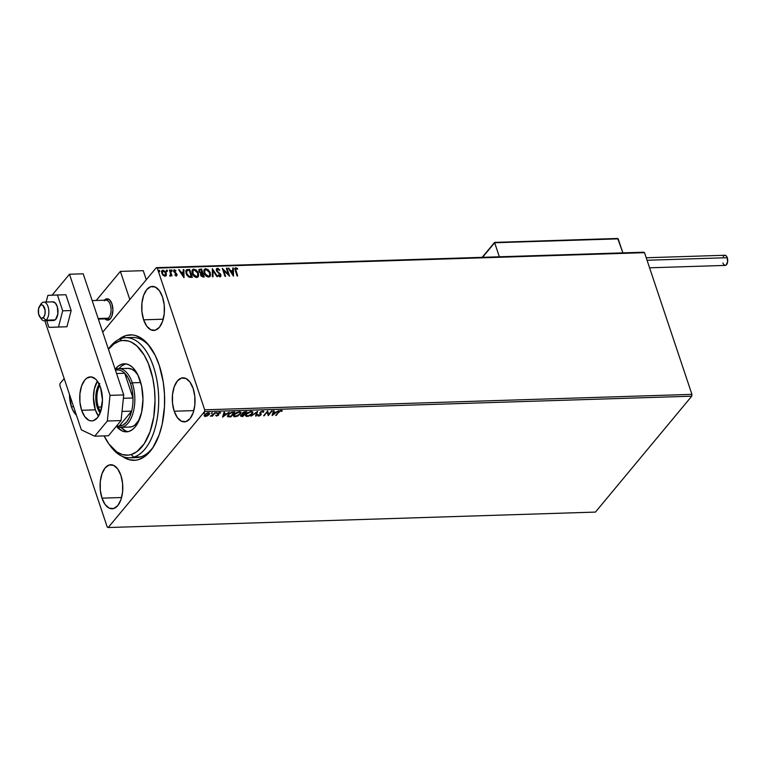 <?xml version="1.0" encoding="UTF-8"?>
<svg xmlns="http://www.w3.org/2000/svg" width="766" height="766" viewBox="0 0 766 766"><rect width="100%" height="100%" fill="white"/><g stroke="black" fill="none" stroke-linecap="round" stroke-linejoin="round"><path stroke-width="1.15" d="M133.006 457.321A60.083 30.966 -91.8 0 0 153.985 445.975A60.083 30.966 88.2 0 1 136.453 457.58L129.588 457.8A60.083 30.966 88.2 0 1 109.835 445.238A60.083 30.966 -91.8 0 0 110.601 446.319A60.083 30.966 -91.8 0 0 133.734 457.12L131.178 454.554A57.421 29.587 88.2 0 1 109.069 444.232A57.421 29.587 88.2 0 1 104.138 435.902L108.935 444.05L116.796 451.93L122.493 454.621L128.305 455.128L131.178 454.554L136.741 451.777L144.2 443.773L150.031 431.813L153.755 416.924L155.029 400.398L154.454 389.157L152.769 378.26L148.298 363.438L144.19 355.127L136.731 345.83L131.178 342.076L128.295 341.004L122.493 340.497L119.62 341.071L121.631 338.361A60.083 30.966 -91.8 0 0 108.389 349.085A60.083 30.966 88.2 0 1 121.631 338.361A60.083 30.966 88.2 0 1 125.787 337.682A60.083 30.966 88.2 0 1 158.438 392.709A60.083 30.966 88.2 0 1 133.734 457.12A60.083 30.966 88.2 0 1 129.588 457.8M159.204 365.171A62.755 32.344 88.2 0 1 153.286 447.095A62.755 32.344 88.2 0 1 122.311 456.364L129.061 459.677L135.41 460.242L138.55 459.619L144.63 456.593L152.788 447.861L159.175 434.81L162.172 424.24L164.489 406.602L164.489 394.318L163.263 382.157L159.204 365.171L155.182 355.319L147.551 343.685L141.691 338.457L135.458 335.508L132.288 334.924L125.969 335.565L118.615 339.568A62.755 32.344 88.2 0 1 150.107 346.864A62.755 32.344 88.2 0 1 159.204 365.171M76.456 415.249A22.032 11.356 88.2 0 1 71.391 406.727L73.584 406.66L71.391 406.727L72.808 410.193L76.495 415.287M174.208 411.227L193.827 410.605L174.208 411.227L177.348 417.575L181.437 421.223L185.879 421.616L189.978 418.696L193.118 412.903L194.813 405.128L194.823 396.539L193.128 388.458A22.032 11.356 88.2 0 1 193.855 410.509A22.032 11.356 88.2 0 1 184.367 421.865A22.032 11.356 88.2 0 1 174.208 411.227A22.032 11.356 88.2 0 1 173.48 389.176A22.032 11.356 88.2 0 1 182.969 377.82A22.032 11.356 88.2 0 1 193.128 388.458L189.997 382.11L185.899 378.461L181.456 378.069L177.358 380.989L174.217 386.782L172.522 394.557L172.513 403.146L174.208 411.227M143.625 319.815L163.244 319.192L143.625 319.815L146.756 326.163L150.854 329.811L155.287 330.203L159.385 327.283L162.526 321.49L164.23 313.715L164.23 305.127L162.536 297.045A22.032 11.356 88.2 0 1 163.263 319.096A22.032 11.356 88.2 0 1 153.774 330.452A22.032 11.356 88.2 0 1 143.625 319.815A22.032 11.356 88.2 0 1 142.897 297.763A22.032 11.356 88.2 0 1 152.386 286.407A22.032 11.356 88.2 0 1 162.536 297.045L159.405 290.697L155.306 287.049L150.873 286.656L146.775 289.577L143.635 295.36L141.93 303.145L141.93 311.724L143.625 319.815M101.983 498.149L121.603 497.527L101.983 498.149L105.114 504.497L109.212 508.145L113.646 508.538L117.753 505.617L120.884 499.825L122.589 492.05L122.589 483.461L120.904 475.38A22.032 11.356 88.2 0 1 121.622 497.431A22.032 11.356 88.2 0 1 112.142 508.787A22.032 11.356 88.2 0 1 101.983 498.149A22.032 11.356 88.2 0 1 101.256 476.098A22.032 11.356 88.2 0 1 110.744 464.742A22.032 11.356 88.2 0 1 120.904 475.38L117.763 469.031L113.665 465.383L109.232 464.991L105.133 467.911L101.993 473.704L100.289 481.479L100.289 490.068L101.983 498.149M595.431 512.09L108.198 527.535L204.503 411.639L691.736 396.194L595.431 512.09L691.736 396.194L204.503 411.639L108.198 527.535L107.24 527.075L59.834 385.384L107.24 527.075L108.198 527.535L595.431 512.09M207.548 415.814L209.415 414.234L209.29 412.931L207.299 412.998L204.426 415.019L204.225 415.919L204.934 416.426L207.548 415.814L209.606 413.295L208.429 412.797L204.666 414.684L204.225 415.919L205.393 416.445L207.548 415.814M215.361 412.635L210.324 416.177L212.249 415.67L211.818 416.187L212.431 416.168L215.361 412.635L210.324 416.177L212.249 415.67L211.818 416.187L212.431 416.168L215.361 412.635M217.803 414.712L217.611 414.052L217.956 415.172L215.878 415.632L217.946 415.67L218.846 414.598L218.281 413.458L220.665 412.874L219.478 412.472L217.544 413.64L217.783 415.335L215.878 415.632L216.472 416.091L215.725 415.172M233.103 412.079L229.197 413.468L227.454 416.388L230.959 416.848L234.971 412.012L233.103 412.079L228.086 414.53L227.981 416.771L230.959 416.848L234.971 412.012L233.103 412.079M240.878 415.364L241.73 416.503L242.86 416.465L246.872 411.639L244.019 411.936L242.248 413.123L242.487 414.31L240.562 416.034L242.86 416.465L246.872 411.639L242.248 413.123L242.487 414.31L240.428 415.718M257.654 411.294L250.97 416.216L256.629 412.462L255.538 416.062L256.208 416.043L257.654 411.294L250.97 416.216L256.629 412.462L255.538 416.062L256.208 416.043L257.654 411.294M271.614 410.854L268.627 414.444L267.612 410.978L263.6 415.814L267.21 412.194L268.215 415.66L272.227 410.835L268.627 414.444L267.612 410.978L263.6 415.814L267.21 412.194L268.215 415.66L272.227 410.835L271.614 410.854M278.422 412.165L275.712 415.431L279.954 411.246L282.338 410.94L281.055 410.442L279.466 411.093L275.712 415.431L276.325 415.411L278.843 411.735L276.325 415.411L278.843 411.735L278.996 412.194L280.883 410.921L282.338 410.94L281.285 410.432L278.422 412.165M272.112 415.545L278.7 410.633L275.913 412.223L273.663 412.3L274.132 410.777L273.462 410.796L272.112 415.545L278.7 410.633L275.913 412.223L273.663 412.3L274.132 410.777L273.462 410.796L272.112 415.545M263.628 411.237L263.753 412.012L262.834 411.016L260.536 411.916L259.741 413.027L260.373 414.875L259.09 415.593L258.439 415.009L257.845 415.852L259.387 415.928L260.938 414.923L260.488 412.721L261.216 411.907L263.753 412.012L262.834 411.016L260.057 412.376L260.306 414.961L257.711 415.325L258.573 416.091L260.938 414.923L260.67 412.357L262.47 411.505L263.054 412.271L263.743 411.438M246.078 414.971L246.566 413.544L250.741 411.428L252.167 412.52L251.152 414.349L248.107 415.881L246.202 415.364L246.709 413.994L250.884 411.878L252.148 412.453L251.66 413.822L247.112 416.455L252.273 413.803L252.751 411.84L250.52 411.466L246.987 413.152L245.455 415.66L246.441 416.417L248.443 416.225L250.903 415.028L252.273 413.803L251.583 413.908M235.478 416.34L240.371 414.176L240.907 413.324L240.84 412.223L240.036 411.792L237.029 412.347L233.869 414.827L234.023 416.637L237.556 416.225L239.681 414.282M222.638 417.106L229.216 412.194L226.439 413.793L224.189 413.86L224.658 412.347L223.988 412.367L222.542 417.116L229.216 412.194L226.439 413.793L224.189 413.86L224.658 412.347L223.988 412.367L222.638 417.106M217.027 412.912L215.907 413.209L216.855 412.529M212.306 413.065L211.186 413.362L212.134 412.683M204.608 413.314L203.488 413.602L204.436 412.922M643.564 252.215L156.321 267.66L102.73 332.157L156.321 267.66L157.279 268.11L644.522 252.675L691.928 394.366L204.694 409.81L157.279 268.11L204.694 409.81L204.503 411.639L204.694 409.81L691.928 394.366L691.736 396.194L691.928 394.366L644.522 252.675L157.279 268.11L156.321 267.66L643.564 252.215L644.522 252.675L643.564 252.215M64.172 378.557L60.026 383.555L64.172 378.557M166.404 275.166L165.829 272.045L163.043 270.139L162.143 270.446L161.569 271.882L163.081 275.272L164.546 276.133L165.935 275.894L166.308 273.069L163.043 270.139L161.99 270.599L161.789 273.213L163.081 275.272L165.063 276.181L166.098 275.722M170.052 270.015L169.439 270.034L170.703 274.41L169.822 275.837L170.694 275.913L171.105 275.023L172.015 275.865L170.052 270.015L171.689 275.875L170.052 270.015L169.439 270.034L170.674 274.008L169.822 275.837L171.105 275.023L172.015 275.865L170.052 270.015M173.681 270.207L174.399 269.776L173.662 271.509L176.362 274.305L175.807 275.387L175.041 274.525L174.849 275.032L176.314 275.827L177.032 275.291L176.879 274.027L174.208 271.126L175.931 270.522L174.121 269.824L173.585 271.212L176.362 274.305L176.161 275.09L175.041 274.525L174.849 275.032L176.649 275.856M187.804 269.45L186.253 269.929L185.745 271.04L186.732 274.984L188.982 277.148L192.333 277.397L189.662 269.393L186.157 270.034L186.042 273.452L189.125 277.206L192.333 277.397L189.662 269.393L192.017 277.407L189.432 269.67L187.804 269.45M200.788 273.405L200.606 275.128L203.114 277.053L204.244 277.014L201.563 269.019L199.083 269.383L198.834 271.403L200.788 273.405L200.481 274.649L201.228 276.248L204.244 277.014L201.563 269.019L203.928 277.024L201.563 269.019L198.978 269.488L198.834 271.403L200.73 273.462M212.345 268.675L212.354 276.756L213.025 276.737L212.938 270.609L216.912 276.612L217.582 276.593L212.345 268.675L212.354 276.756L213.025 276.737L212.938 270.609L216.912 276.612L217.582 276.593L212.345 268.675M226.305 268.234L228.297 274.18L222.303 268.359L224.974 276.363L225.597 276.344L223.595 270.379L229.599 276.21L226.918 268.215L226.305 268.234L228.297 274.18L222.303 268.359L224.974 276.363L225.597 276.344L223.595 270.379L229.599 276.21L226.918 268.215L226.305 268.234M234.98 268.186L235.813 267.727L235.286 270.57L237.087 275.98L237.709 275.952L235.574 269.096L236.196 268.55L237.527 269.23L237.632 268.598L235.813 267.727L234.846 268.799L237.087 275.98L237.709 275.952L235.698 270.915L237.383 275.971L235.698 270.915L236.091 268.55L237.527 269.23L237.632 268.598L235.813 267.727L234.856 268.311M233.496 276.086L233.391 268.014L232.72 268.033L232.749 270.618L230.499 270.695L228.823 268.157L228.153 268.177L233.391 276.095L233.391 268.014L232.72 268.033L232.749 270.618L230.499 270.695L228.823 268.157L228.153 268.177L233.496 276.086M217.448 269.402L216.778 270.8L217.668 269.125L219.373 270.427L219.737 270.005L217.352 268.311L216.251 269.412L216.74 271.26L220.33 274.86L219.861 275.904L218.444 274.908L218.128 275.415L219.019 276.296L220.685 276.526L220.934 274.812L217.467 271.298L216.931 269.776L217.793 269.134L219.373 270.427L219.737 270.005L218.051 268.445L217.123 268.588L219.507 270.274L217.352 268.311L216.567 268.665M204.302 269.45L205.795 268.675L204.417 269.306L204.139 272.983C204.867 275.291 206.38 276.66 208.658 277.081L210.047 276.421L210.152 272.39L207.998 269.488L205.125 268.799L203.833 270.858L204.79 274.41L207.155 276.727L209.338 276.947L210.487 275.53L210.286 272.744L209.922 276.555M192.39 269.833L193.894 269.058L192.505 269.68L192.228 273.357C192.965 275.664 194.468 277.033 196.757 277.464L198.135 276.794L198.25 272.763L196.086 269.862L193.214 269.182L191.921 271.241L192.879 274.793L195.244 277.11L197.427 277.33L198.585 275.904L198.375 273.127L198.011 276.938M184.022 277.656L183.917 269.575L183.246 269.603L183.275 272.189L181.025 272.256L179.349 269.718L178.679 269.747L183.917 277.665L183.917 269.575L183.246 269.603L183.275 272.189L181.025 272.256L179.349 269.718L178.679 269.747L184.022 277.656M170.942 270.829L171.46 269.871L171.172 270.551L171.9 271.202L171.919 270.082L171.124 270.207L171.785 271.193L172.197 270.522L171.67 271.48M166.212 270.973L166.739 270.015L166.442 270.704L167.179 271.356L167.199 270.235L166.404 270.36L167.065 271.336L167.476 270.666L166.95 271.624M158.514 271.221L159.041 270.264L158.744 270.944L159.481 271.595L159.5 270.475L158.706 270.599L159.366 271.585L159.778 270.915L159.251 271.873M59.834 385.384L60.026 383.555L59.834 385.384M69.486 394.337L71.391 406.727A22.032 11.356 88.2 0 1 69.486 394.413M125.787 337.682L132.642 337.461A60.083 30.966 88.2 0 1 150.873 347.936A60.083 30.966 -91.8 0 0 129.224 337.94M235.813 267.727L237.632 268.598L237.355 269.115L236.052 268.062L234.846 268.32M235.861 268.818L235.698 270.915L235.717 268.847M228.325 268.435L228.823 268.157L230.269 270.963L232.749 270.618L230.269 270.963L228.325 268.435M232.72 268.301L233.391 268.014L233.257 275.894L232.72 268.301M230.815 271.777L232.577 274.439L230.815 271.777L232.577 274.439L231.045 271.499L232.759 271.451L232.797 274.161L232.759 271.451L230.815 271.777M226.391 268.502L226.918 268.215L229.178 275.932L226.391 268.502M223.366 270.647L225.271 276.354L223.366 270.647M222.485 268.904L228.067 274.458L222.485 268.904M217.008 269.546L217.668 269.125M217.467 271.298L218.693 272.82L217.467 271.298M220.206 273.596L218.693 272.82L220.206 273.596L220.704 275.08L220.206 273.596M217.352 268.311L216.385 270.532L220.33 274.86L219.631 276.172L218.444 274.908L218.128 275.415L220.129 276.718L220.819 276.402M220.129 276.718L220.704 275.08L219.899 276.995M220.33 274.86L219.861 275.904M219.631 276.172L220.101 275.138L219.631 276.172L220.129 275.827M220.646 276.593L220.416 274.458L217.094 271.394L216.864 269.689M212.249 269.153L217.18 276.603L212.249 269.153M212.709 270.886L212.785 276.746L212.709 270.886M210.286 272.744L205.795 268.675L210.286 272.744M209.874 276.622L210.257 273.74L208.946 270.934L206.313 269.029L203.967 269.9M204.895 269.077L204.35 269.412M208.898 276.306L207.529 276.469L205.853 275.425L204.273 271.528M204.465 270.724L204.876 270.139M204.828 270.187L204.522 273.242L204.943 270.034L206.092 269.498L209.673 272.773L209.482 275.712L208.362 276.267L204.522 273.242L208.132 276.536L209.348 275.846M198.882 269.632L201.334 269.297L198.854 269.661M201.678 273.117L199.581 272.323L199.447 270.341L199.227 271.652L201.678 273.117M201.956 273.941L200.989 275.367L202.483 276.516L201.219 275.099L202.492 273.654L203.124 276.488L201.19 275.827L201.401 274.008M201.19 274.104L202.492 273.654L203.354 276.22L201.305 275.329L201.228 274.027L202.176 273.663M202.224 272.83L200.673 273.05L199.227 271.652L199.553 270.178L201.228 269.862L201.994 273.108L199.457 271.375L199.677 270.063L201.228 269.862L202.224 272.83M198.375 273.127L193.664 269.326L198.375 273.127M197.973 276.995L198.346 274.123L196.489 270.695L194.028 269.345L192.055 270.274M192.984 269.46L192.438 269.785M197.389 276.306L195.32 276.746L193.137 274.755L192.371 272.457L192.975 270.522M192.362 271.901L192.458 271.375M196.45 276.641L192.62 273.615L196.22 276.919L197.446 276.229L195.253 276.335L193.07 273.922L193.042 270.408L194.191 269.871L197.762 273.146L197.58 276.086L196.45 276.641M192.917 270.57L192.62 273.615L192.687 271.097L193.405 270.092L195.129 270.053L196.881 271.48L198.011 274.305L197.417 276.248M186.042 270.187L187.574 269.728L186.033 270.207M186.847 270.791L186.425 273.711L188.963 276.718L191.213 276.871L189.192 276.44L186.655 273.433L187.076 270.513L189.317 270.235L191.213 276.871L188.963 276.718L187.335 275.463L186.186 272.744L186.492 271.097M186.741 270.791L189.317 270.235L191.443 276.593L189.192 276.44L187.565 275.185L186.416 272.466L186.741 270.791M178.851 270.005L179.349 269.718L180.795 272.533L183.275 272.189L180.795 272.533L178.851 270.005M183.246 269.871L183.917 269.575L183.783 277.464L183.246 269.871M181.341 273.347L183.093 276.009L181.341 273.347L183.093 276.009L181.561 273.069L183.285 273.022L183.323 275.731L183.285 273.022L181.341 273.347M176.362 274.305L176.036 275.109M174.399 269.776L175.701 270.8L174.399 269.776L173.777 270.053M176.314 275.827L176.975 274.257L174.045 271.729L174.6 272.007L174.045 271.729L174.705 270.494L175.759 271.078L175.931 270.522L175.653 270.973L173.662 270.226M174.275 271.451L174.705 270.494M176.802 275.569L176.745 274.534L176.084 276.105M174.045 271.729L174.188 270.867M171.9 271.202L172.197 270.522L171.46 269.871L171.172 270.551M171.46 269.871L172.197 270.522M171.986 271.241L171.115 270.168M170.684 275.942L171.105 275.023L170.129 276.296M170.358 276.019L171.105 275.023M169.679 275.473L170.387 275.253L169.832 275.54M167.179 271.356L167.476 270.666L166.739 270.015L166.442 270.704M166.739 270.015L167.476 270.666M167.266 271.394L166.394 270.312M161.875 270.752L163.043 270.139L166.308 273.069L166.174 275.444L165.983 273.089L164.499 271.049L162.679 270.417L161.444 271.49M163.053 271.126L162.172 273.472L163.282 270.858L165.686 273.089L164.594 275.741L162.172 273.472L164.594 275.741L165.418 275.253L164.786 275.722L162.325 273.855L162.057 271.968L162.689 271.202M162.421 271.356L163.685 270.896L165.341 272.323L165.868 274.171L165.188 275.396L164.01 275.253L162.555 273.586L162.287 271.691L163.282 270.858M165.312 275.406L164.824 275.463M159.481 271.595L159.778 270.915L159.041 270.264L158.744 270.944M159.041 270.264L159.778 270.915M159.567 271.633L158.696 270.561M204.752 272.964L204.867 270.13L207.289 269.795L209.568 272.485L209.683 275.396L208.639 276.229L207.155 275.952L204.752 272.964M280.835 410.471L282.012 410.586L281.716 411.323L280.739 410.499M273.835 410.787L273.663 412.3L273.835 410.787M275.789 412.232L275.214 412.654L275.789 412.232M273.012 414.301L272.208 414.904L273.012 414.301M275.09 412.271L273.366 412.328L273.031 414.377L273.366 412.328L273.031 414.377L273.519 412.788L275.243 412.73L273.366 412.328L275.243 412.73L273.031 414.377L275.09 412.271M271.681 410.854L268.215 415.66L271.681 410.854M267.056 411.735L264.213 415.794L267.056 411.735M267.707 410.978L268.627 414.444L267.707 410.978M263.753 412.012L263.016 411.773L263.628 411.198M262.47 411.505L263.054 412.271M260.363 412.577L260.517 411.907L260.699 413.113M261.235 414.195L260.478 412.826M261.082 413.736L260.938 414.923L260.392 414.846L261.082 413.822M257.692 415.392L258.812 415.584L258.573 416.091L257.558 414.866M257.711 415.325L258.573 416.091M258.994 415.593L258.515 415.086M258.286 414.55L258.841 415.134M260.45 414.349L259.731 413.152M259.77 413.362L260.095 413.889M259.712 413.113L260.325 413.956M262.432 411.055L262.91 411.687M257.299 411.486L256.208 416.043L255.681 415.603L257.299 411.486M252.78 411.878L252.273 413.803L252.885 412.098L251.277 411.38L246.097 414.013L245.474 415.737L247.112 416.455L245.426 415.498M245.302 415.21L247.724 415.909M251.487 413.994L252.751 411.715M246.662 413.429L246.173 415.124L246.719 413.362M250.741 411.419L251.899 411.792L251.947 412.683M252.043 412.242L250.827 411.419M240.514 415.852L241.577 416.043L240.581 415.909M242.248 413.123L242.487 414.31M242.563 413.276L242.707 412.644M241.185 415.392L241.347 414.885L241.864 415.555L241.347 414.885M242.659 415.995L241.357 414.913L243.626 414.454L243.473 413.994L243.942 414.444L243.789 413.985L242.659 415.995L241.501 415.335L243.942 414.444L242.659 415.995M244.354 413.946L243.109 413.937L242.717 412.663L245.139 412.175L244.986 411.715L245.848 412.156L245.695 411.696L244.354 413.946L243.109 413.937L242.86 413.104L245.848 412.156L244.354 413.946M242.018 416.015L241.501 415.335M240.869 412.261L240.371 414.176L240.974 412.481L239.375 411.754L234.195 414.396L233.563 416.11L235.2 416.828L233.525 415.871M233.391 415.584L235.813 416.283M239.586 414.368L240.84 412.089M234.176 415.354L234.808 413.745M238.829 411.792L239.988 412.175L240.036 413.056M234.75 413.803L234.808 414.377L238.982 412.252L240.141 412.635L240.189 413.516L236.857 416.091L234.3 415.737L234.655 413.918L234.272 415.498L234.808 414.377L238.829 411.802L240.246 412.826L239.748 414.195L235.583 416.34L234.272 415.526M240.131 412.615L238.915 411.792M227.301 415.928L230.805 416.388L234.425 412.031L230.959 416.848L227.981 416.771L227.358 416.015M227.397 416.254L227.981 416.771M228.067 415.555L228.775 413.793M232.28 412.137L233.936 412.529L230.748 416.369L228.153 415.881L228.546 414.052L228.536 415.842M228.661 413.918L228.699 414.511L230.604 413.056L233.936 412.529L233.793 412.07L233.123 412.098L233.936 412.529L230.748 416.369L228.689 416.302L228.699 414.511L231.399 412.328L233.276 412.548L231.38 412.271M228.689 416.302L228.124 415.622M224.361 412.357L224.189 413.86L224.361 412.357M226.315 413.793L225.74 414.224L226.315 413.793M223.538 415.871L222.734 416.465L223.538 415.871M225.616 413.841L223.892 413.899L223.557 415.948L223.892 413.899L223.557 415.948L224.045 414.349L225.769 414.301L223.892 413.899L225.769 414.301L223.557 415.948L225.616 413.841M216.97 415.66L216.491 415.316M218.128 412.998L218.147 413.793L218.138 413.046L219.373 412.491L220.043 413.209L220.665 412.874L219.794 412.434L217.649 413.496L218.061 414.799L217.247 413.583M217.391 414.033L218.08 414.856M220.665 412.874L219.794 412.434M220.33 412.51L219.354 412.414L220.33 412.51M219.497 412.864L220.043 413.209M218.693 414.138L218.588 415.134L218.128 413.525M218.846 414.598L218.147 413.793M218.147 413.822L218.061 413.094M216.721 415.612L218.042 415.048M215.955 415.488L216.778 415.612M217.927 415.134L218.674 414.262M214.815 412.654L212.431 416.168L214.815 412.654M204.12 415.584L205.374 415.986L204.072 415.459M208.342 414.741L209.491 413.133L209.185 414.54L209.032 414.08L205.757 416.015L204.943 415.632L205.135 414.205L205.604 415.555M205.757 416.015L205.288 414.665L208.074 413.228L208.352 414.799L205.499 415.976M208.275 412.797L208.783 413.209M204.771 415.095L205.135 414.205L205.288 414.665L207.95 412.845L208.917 413.592L208.572 414.559M208.419 414.1L207.921 412.769M208.074 413.228L208.907 413.573L208.314 412.807M247.351 415.957L246.173 415.143M243.109 413.937L242.86 413.104M205.403 415.995L204.915 415.354M104.3 300.799A9.345 4.816 88.2 0 1 110.658 306.103A9.345 4.816 88.2 0 1 108.207 318.206L109.634 319.412A10.686 5.506 -91.8 0 0 112.43 305.577A10.686 5.506 -91.8 0 0 105.162 299.516A10.686 5.506 -91.8 0 0 104.435 300.205A10.686 5.506 88.2 0 1 107.058 298.788A10.686 5.506 88.2 0 1 111.98 303.939A10.686 5.506 88.2 0 1 112.334 314.635A10.686 5.506 88.2 0 1 107.738 320.14A10.686 5.506 88.2 0 1 105.028 318.886L107.393 320.131L110.457 318.608L111.98 315.793L112.908 309.952L111.98 303.939L109.509 299.793L106.321 298.903L104.339 300.32M96.229 300.464L120.386 271.394L143.261 270.666L120.386 271.394L129.818 299.563L120.386 271.394L96.229 300.464M146.296 279.734L143.261 270.666L146.296 279.734M40.215 305.442A9.345 4.816 88.2 0 1 42.073 302.771L40.349 305.328A6.674 3.437 88.2 0 1 44.897 309.11A6.674 3.437 88.2 0 1 43.145 317.756L45.989 320.169A9.345 4.816 -91.8 0 0 48.44 308.066A9.345 4.816 -91.8 0 0 42.073 302.771A9.345 4.816 88.2 0 1 43.739 302.13A9.345 4.816 88.2 0 1 48.718 309.665A9.345 4.816 88.2 0 1 45.989 320.169L55.142 319.882L45.989 320.169A9.345 4.816 88.2 0 1 44.332 320.81A9.345 4.816 88.2 0 1 40.598 317.737M104.435 300.205A10.686 5.506 88.2 0 1 105.162 299.516L104.703 300.195L105.162 299.516A10.686 5.506 88.2 0 1 107.058 298.788A10.686 5.506 88.2 0 1 112.755 307.396A10.686 5.506 88.2 0 1 109.634 319.412L109.634 319.412A10.686 5.506 88.2 0 1 107.738 320.14A10.686 5.506 88.2 0 1 105.028 318.886A10.686 5.506 -91.8 0 0 109.634 319.412L108.207 318.206A9.345 4.816 -91.8 0 0 110.936 307.693A9.345 4.816 -91.8 0 0 105.957 300.157L92.169 300.598M98.163 318.522L108.207 318.206L98.163 318.522M98.354 319.096L106.551 318.838A9.345 4.816 -91.8 0 0 108.207 318.206A9.345 4.816 88.2 0 1 104.846 318.311M40.349 305.328L38.53 308.861L38.597 313.974L40.502 317.66L41.833 318.216L43.729 317.162L44.955 314.223L45.108 310.374L42.982 305.433L41.661 304.868L40.349 305.328L42.073 302.771A9.345 4.816 -91.8 0 0 40.904 304.102L39.506 306.276A6.674 3.437 88.2 0 1 40.349 305.328M39.842 316.942L41.374 319.029A9.345 4.816 -91.8 0 0 45.989 320.169L43.145 317.756A6.674 3.437 88.2 0 1 39.842 316.942A6.674 3.437 88.2 0 1 39.506 306.276M617.722 238.485L494.597 242.525L482.561 257.319L494.654 242.755L499.355 256.792L494.654 242.755L618.181 238.848L622.873 252.876L617.722 238.485L494.597 242.391L617.473 238.465M649.587 267.803L725.239 265.409A5.075 2.614 -91.8 0 0 727.432 262.795A5.075 2.614 -91.8 0 0 727.26 257.711L647.059 260.258L727.26 257.711A5.075 2.614 -91.8 0 0 724.923 255.26L646.217 257.759M724.569 255.317L726.082 255.739L726.934 256.916L727.652 261.551L726.082 265.103L725.076 265.4L723.621 264.414M723.228 263.753L722.903 262.958M723.228 256.591L724.081 255.566M52.557 301.871L55.315 303.001A9.345 4.816 88.2 0 1 57.91 313.438A9.345 4.816 88.2 0 1 53.476 320.523L44.332 320.81M71.171 310.556L62.707 310.824L57.412 294.987L65.876 294.719L71.171 310.556L66.939 326.747L48.947 327.379L66.939 326.747L58.484 327.015L66.939 326.747L71.171 310.556L65.876 294.719L47.885 295.35L46.132 302.053L47.885 295.35L57.412 294.987L62.707 310.824L71.171 310.556M46.726 320.734L48.947 327.379L58.484 327.015L62.707 310.824L58.484 327.015L48.947 327.379L46.726 320.734M43.739 302.13L52.911 301.842A9.345 4.816 88.2 0 1 55.315 303.001L57.364 306.888L57.843 314.012L55.592 319.479L52.864 320.466M100.547 387.519A22.032 11.356 88.2 0 1 101.275 409.571A22.032 11.356 88.2 0 1 91.786 420.917A22.032 11.356 88.2 0 1 81.627 410.279L95.348 409.848A22.032 11.356 -91.8 0 0 98.508 416.225L95.348 409.848L93.442 397.458L94.314 389.109L97.397 381.142A22.032 11.356 -91.8 0 0 95.348 409.848L81.627 410.279L79.932 402.198L79.932 393.619L81.636 385.834L84.777 380.041L86.74 378.184L91.097 376.901L95.444 378.959L97.406 381.171L100.547 387.519L102.453 399.909L100.538 411.964L97.397 417.757L93.299 420.678L91.077 420.898L88.856 420.285L84.758 416.627L81.627 410.279A22.032 11.356 88.2 0 1 80.899 388.228A22.032 11.356 88.2 0 1 90.388 376.882A22.032 11.356 88.2 0 1 100.547 387.519M44.849 320.801L81.34 429.86L94.725 436.199L107.336 421.022L110.007 395.371L69.476 274.238L52.069 295.188L69.476 274.238L83.197 273.807L123.728 394.93L83.197 273.807L69.476 274.238L110.007 395.371L123.728 394.93L110.007 395.371L107.336 421.022L121.057 420.591L123.728 394.93L121.057 420.591L108.446 435.768L121.057 420.591L107.336 421.022L94.725 436.199L108.446 435.768L94.725 436.199L81.34 429.86L44.849 320.801M108.456 349.296A57.421 29.587 88.2 0 1 119.62 341.071L114.057 343.848L108.456 349.296M125.873 368.676A29.376 15.138 88.2 0 1 127.903 368.341A29.376 15.138 88.2 0 1 137.861 374.928L134.634 371.108L131.79 369.193L127.836 368.341M139.288 419.864A29.376 15.138 88.2 0 1 131.79 426.729L128.832 427.035M126.045 363.888A34.049 17.551 -91.8 0 0 125.404 364.061L121.966 364.166A34.049 17.551 88.2 0 1 124.322 363.783A34.049 17.551 88.2 0 1 142.821 394.959A34.049 17.551 88.2 0 1 128.832 431.459L125.404 431.813L121.976 430.865L116.556 426.432A34.049 17.551 88.2 0 0 126.476 431.842L126.553 431.842M140.599 456.9L133.734 457.12L140.599 456.9M119.065 368.58L119.027 368.628A34.049 17.551 -91.8 0 1 125.404 364.061L121.966 364.166A34.049 17.551 88.2 0 0 115.149 369.298L118.673 365.813L121.966 364.166L125.394 363.812L128.822 364.76L132.125 366.981L135.161 370.39L137.823 374.852L141.633 386.217L142.964 399.345L141.633 412.242L137.823 422.937L135.161 426.94L132.125 429.812L128.832 431.459A34.049 17.551 88.2 0 1 126.476 431.842M125.404 430.751L120.894 427.342A34.049 17.551 -91.8 0 0 128.19 431.631M125.404 364.061L122.1 365.708M139.546 419.385L134.634 425.312L131.79 426.729A29.376 15.138 88.2 0 1 129.76 427.064L120.607 427.351A29.376 15.138 88.2 0 1 116.308 426.298A29.376 15.138 -91.8 0 0 132.164 415.727A29.376 15.138 -91.8 0 0 132.288 382.818A29.376 15.138 -91.8 0 0 115.235 369.557A29.376 15.138 88.2 0 1 118.749 368.637A29.376 15.138 88.2 0 1 132.288 382.818L140.733 382.55L132.288 382.818A29.376 15.138 88.2 0 1 133.255 412.223A29.376 15.138 88.2 0 1 120.607 427.351M133.734 457.12A60.083 30.966 -91.8 0 0 158.093 388.688A60.083 30.966 -91.8 0 0 121.631 338.361L119.62 341.071A57.421 29.587 88.2 0 1 154.454 389.157A57.421 29.587 88.2 0 1 131.178 454.554L133.734 457.12M98.335 407.062A16.689 8.598 -91.8 0 0 100.614 411.744A16.689 8.598 88.2 0 1 98.335 407.062L101.84 406.957L98.335 407.062A16.689 8.598 88.2 0 1 99.781 385.48A16.689 8.598 -91.8 0 0 98.335 407.062L97.301 407.502L98.335 407.062M99.226 384.254A17.494 9.01 88.2 0 0 97.301 407.502L100.135 412.998A17.494 9.01 88.2 0 1 97.301 407.502L95.961 401.087L95.961 394.27L97.311 388.094L99.8 383.498M117.859 369.997A28.045 14.449 88.2 0 1 124.714 373.253A28.045 14.449 88.2 0 1 130.574 383.546L132.288 382.818L130.574 383.546L127.989 377.657L124.714 373.253L132.987 397.975L132.279 390.488L130.574 383.546A28.045 14.449 88.2 0 1 132.987 397.975A28.045 14.449 88.2 0 1 131.618 411.141L119.218 426.059L123.058 425.025L126.562 422.028L129.492 417.279L131.618 411.141A28.045 14.449 88.2 0 1 119.218 426.059L116.432 426.145L119.218 426.059L131.618 411.141A28.045 14.449 -91.8 0 0 132.987 397.975L123.383 398.282L132.987 397.975L124.714 373.253A28.045 14.449 -91.8 0 0 117.859 369.997L117.437 370.016A28.045 14.449 88.2 0 1 117.859 369.997L115.417 370.074L117.859 369.997M116.566 373.511L124.714 373.253L116.566 373.511M122.014 411.438L131.618 411.141L122.014 411.438M482.178 257.328L494.606 242.372M110.601 446.319L109.069 444.232M118.749 368.637L127.903 368.341"/></g></svg>
